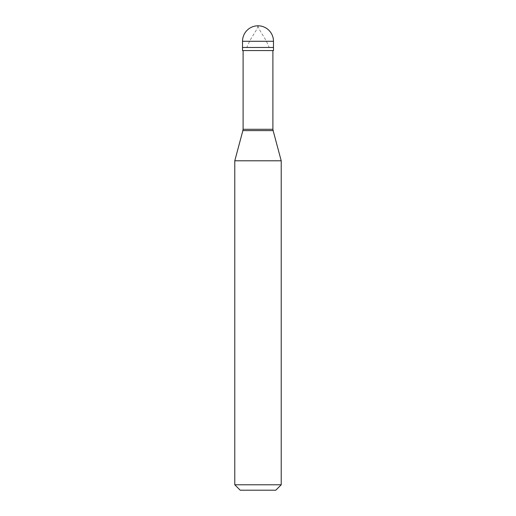 <?xml version="1.0" encoding="UTF-8"?>
<svg xmlns="http://www.w3.org/2000/svg" width="516" height="516" viewBox="0 0 516 516"><rect width="100%" height="100%" fill="white"/><g stroke="black" fill="none" stroke-linecap="round" stroke-linejoin="round"><path stroke-width="0.39" stroke-dasharray="2.58 1.94" d="M258 47.472L273.48 47.472L258 47.472M242.52 50.568L273.48 50.568M243.1 129.284L272.9 129.284M234.78 160.792L281.22 160.792M234.78 484.782L281.22 484.782M240.198 490.2L275.802 490.2M257.845 25.8L259.322 29.496L265.946 40.287L269.036 47.085M258.155 25.8L256.678 29.496L250.054 40.287L246.964 47.085M242.52 41.28L273.48 41.28M242.868 130.613L273.132 130.613"/><path stroke-width="0.77" d="M273.48 41.28L273.48 47.472L242.52 47.472L273.48 47.472L273.48 50.568L242.52 50.568L242.52 41.28L273.48 41.28A15.48 15.48 0 0 0 258 25.8A15.48 15.48 0 0 0 242.52 41.28M272.9 50.568L272.9 129.284L243.1 129.284L242.868 130.613L273.132 130.613L281.22 160.792L234.78 160.792L234.78 484.782L281.22 484.782L281.22 160.792M281.22 484.782L275.802 490.2L240.198 490.2L234.78 484.782M272.9 129.284L273.132 130.613M243.1 50.568L243.1 129.284M242.868 130.613L234.78 160.792"/></g></svg>
